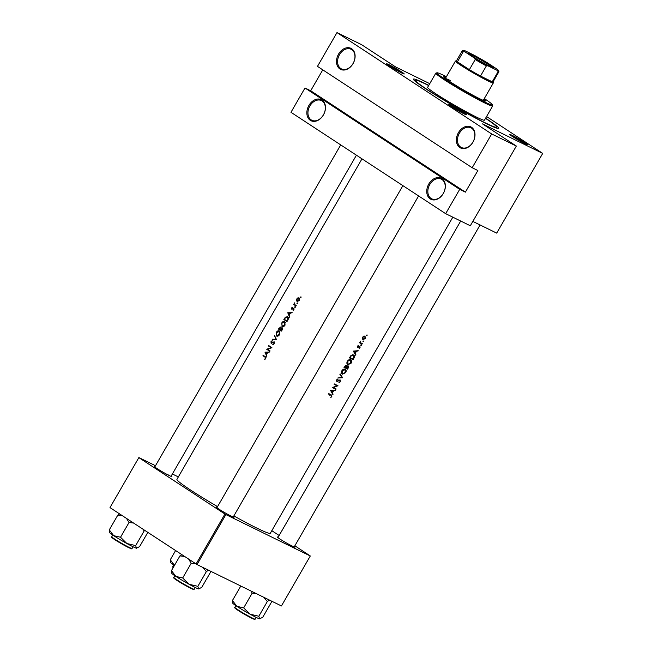 <?xml version="1.0" encoding="UTF-8"?>
<svg xmlns="http://www.w3.org/2000/svg" width="652" height="652" viewBox="0 0 652 652"><rect width="100%" height="100%" fill="white"/><g stroke="black" fill="none" stroke-linecap="round" stroke-linejoin="round"><path stroke-width="0.98" d="M310.311 120.327A11.72 8.639 116.1 0 1 308.909 105.445A11.72 8.639 116.1 0 1 322.015 100.066A11.72 8.639 116.1 0 1 323.416 114.948A11.72 8.639 116.1 0 1 310.311 120.327M322.096 100.97A10.937 8.06 -63.9 0 0 321.452 100.604A10.937 8.06 -63.9 0 0 309.627 106.431A10.937 8.06 -63.9 0 0 311.183 119.886A10.937 8.06 -63.9 0 0 311.819 120.253A10.937 8.06 -63.9 0 0 323.653 114.426A10.937 8.06 -63.9 0 0 322.096 100.97M339.953 68.998A11.72 8.639 116.1 0 1 338.551 54.116A11.72 8.639 116.1 0 1 351.648 48.729A11.72 8.639 116.1 0 1 353.05 63.611A11.72 8.639 116.1 0 1 339.953 68.998M351.738 49.642A10.937 8.06 -63.9 0 0 351.094 49.275A10.937 8.06 -63.9 0 0 339.268 55.102A10.937 8.06 -63.9 0 0 340.817 68.55A10.937 8.06 -63.9 0 0 341.461 68.916A10.937 8.06 -63.9 0 0 353.286 63.089A10.937 8.06 -63.9 0 0 351.738 49.642M430.206 198.884A11.72 8.639 116.1 0 1 428.804 184.003A11.72 8.639 116.1 0 1 441.901 178.624A11.72 8.639 116.1 0 1 443.303 193.505A11.72 8.639 116.1 0 1 430.206 198.884M441.991 179.528A10.937 8.06 -63.9 0 0 441.347 179.161A10.937 8.06 -63.9 0 0 429.521 184.989A10.937 8.06 -63.9 0 0 431.07 198.444A10.937 8.06 -63.9 0 0 431.714 198.811A10.937 8.06 -63.9 0 0 443.539 192.984A10.937 8.06 -63.9 0 0 441.991 179.528M459.839 147.548A11.72 8.639 116.1 0 1 458.437 132.666A11.72 8.639 116.1 0 1 471.543 127.287A11.72 8.639 116.1 0 1 472.944 142.169A11.72 8.639 116.1 0 1 459.839 147.548M471.624 128.2A10.937 8.06 -63.9 0 0 470.98 127.833A10.937 8.06 -63.9 0 0 459.155 133.66A10.937 8.06 -63.9 0 0 460.703 147.107A10.937 8.06 -63.9 0 0 461.347 147.474A10.937 8.06 -63.9 0 0 473.173 141.647A10.937 8.06 -63.9 0 0 471.624 128.2M451.428 106.602A10.155 0.628 -150 0 1 448.796 104.589A10.155 0.628 -150 0 1 454.085 106.944A10.155 0.628 -150 0 1 463.759 112.649A10.155 0.628 -150 0 1 466.359 114.728A10.155 0.628 -150 0 1 460.605 112.038A10.155 0.628 -150 0 1 451.428 106.602M463.833 113.725A9.381 0.579 30 0 0 462.896 113.089A9.381 0.579 30 0 0 450.931 106.268M389.26 65.868A10.155 0.628 -150 0 1 386.628 63.855A10.155 0.628 -150 0 1 391.917 66.202A10.155 0.628 -150 0 1 401.591 71.916A10.155 0.628 -150 0 1 404.191 73.994A10.155 0.628 -150 0 1 398.437 71.296A10.155 0.628 -150 0 1 389.26 65.868M401.665 72.983A9.381 0.579 30 0 0 400.727 72.356A9.381 0.579 30 0 0 388.763 65.534M512.415 136.504A10.155 0.628 -150 0 1 509.774 134.491A10.155 0.628 -150 0 1 515.064 136.847A10.155 0.628 -150 0 1 524.738 142.552A10.155 0.628 -150 0 1 527.338 144.63A10.155 0.628 -150 0 1 521.584 141.94A10.155 0.628 -150 0 1 512.415 136.504M524.811 143.627A9.381 0.579 30 0 0 523.874 142.992A9.381 0.579 30 0 0 511.91 136.178M294.402 546.572A10.155 0.628 -150 0 1 294.916 547.191A10.155 0.628 -150 0 1 289.17 544.501A10.155 0.628 -150 0 1 279.993 539.065A10.155 0.628 -150 0 1 277.361 537.052A10.155 0.628 -150 0 1 278.159 537.191M233.424 516.661A10.155 0.628 -150 0 1 233.938 517.289A10.155 0.628 -150 0 1 228.184 514.591A10.155 0.628 -150 0 1 219.015 509.163A10.155 0.628 -150 0 1 216.382 507.15A10.155 0.628 -150 0 1 217.181 507.289M171.248 475.927A10.155 0.628 -150 0 1 171.769 476.555A10.155 0.628 -150 0 1 166.015 473.857A10.155 0.628 -150 0 1 156.847 468.429A10.155 0.628 -150 0 1 154.206 466.416A10.155 0.628 -150 0 1 155.013 466.555M485.61 118.191A49.226 3.048 -150 0 1 485.927 118.395A49.226 3.048 -150 0 1 498.511 128.477A49.226 3.048 -150 0 1 470.63 115.42A49.226 3.048 -150 0 1 426.18 89.096A49.226 3.048 -150 0 1 413.409 79.34A49.226 3.048 -150 0 1 428.763 85.371M330.613 390.491L332.87 394.599L332.438 392.863L333.677 390.719L335.462 390.108L330.613 390.491M337.035 381.053L336.97 380.124L337.972 378.942L336.611 379.88L336.807 381.485L339.961 380.409L340.018 381.632L338.787 382.871L340.368 381.803L340.214 379.994L337.695 380.98L336.375 380.621L336.97 381.004M339.961 380.409L339.366 380.018L339.961 380.409M341.868 370.768C341.135 372.341 341.306 373.49 342.406 374.207L345.666 372.626C346.448 371.07 346.318 369.937 345.258 369.236C344.003 368.771 342.87 369.285 341.868 370.768M347.329 361.314C346.587 362.887 346.766 364.036 347.866 364.753L351.126 363.172C351.909 361.615 351.778 360.483 350.719 359.774C349.464 359.317 348.331 359.822 347.329 361.314M362.977 341.265L363.042 341.803L363.555 341.55L363.498 341.012L363.001 341.778M363.025 341.2L363.555 341.55L363.498 341.012M366.514 335.144L366.579 335.682L367.092 335.43L367.027 334.892L366.538 335.65M366.554 335.079L367.092 335.43L367.027 334.892M359.472 342.748A53.92 3.333 30 0 0 362.056 344.044L362.3 343.62A53.92 3.333 -150 0 1 361.452 343.197L360.605 342.675L360.458 341.135L360.108 342.52A53.92 3.333 -150 0 1 359.717 342.324L359.472 342.748M361.452 343.197L360.034 342.3M358.298 345.519L357.402 346.212L357.598 347.435L359.668 346.677L359.138 348.445L360.051 347.622L359.904 346.245L357.834 347.011L358.298 345.519M357.834 347.011L357.426 346.179M359.7 346.701L359.146 346.334L359.725 347.492M329.586 395.136L329.105 394.069L330.971 395.291L331.493 396.392L330.776 397.533L331.835 396.587L331.249 394.884A53.92 3.333 -150 0 1 328.787 393.637L328.543 394.061A53.92 3.333 30 0 0 330.971 395.291L328.665 393.849M353.36 351.086L355.617 355.193L355.185 353.457L356.424 351.314L358.209 350.711L353.36 351.086M360.809 345.022L360.874 345.56L361.387 345.307L361.322 344.769L360.833 345.536M360.849 344.957L361.387 345.307L361.322 344.769M362.626 337.174L362.308 338.714L362.96 339.651L365.307 338.518L365.03 336.082L363.824 336.082L362.626 337.174M353.025 359.684L353.873 358.217C354.753 356.701 354.647 355.609 353.563 354.949L350.988 355.487L349.439 357.875A53.92 3.333 30 0 0 353.025 359.684L349.562 357.663M343.979 367.329A53.92 3.333 30 0 0 347.573 369.138L348.307 367.858L348.192 365.862L346.758 366.31L346.302 365.373L343.979 367.329M337.817 377.997L342.602 377.744L340.165 373.938L339.904 374.395L341.852 377.41L337.817 377.997M335.878 389.383L336.122 388.959A53.92 3.333 -150 0 1 333.335 387.557L337.98 385.748A53.92 3.333 -150 0 1 334.386 383.938L334.142 384.362A53.92 3.333 30 0 0 337.002 385.805L332.292 387.581A53.92 3.333 30 0 0 335.878 389.383L332.528 387.427M361.982 158.844L176.945 479.342A53.92 3.333 30 0 0 190.914 490.263A53.92 3.333 30 0 0 217.556 506.628M233.848 515.928A53.92 3.333 30 0 0 270.327 533.263L452.822 217.181M262.952 355.731A53.92 3.333 30 0 0 264.989 357.1L265.437 358.307L264.728 359.439L265.763 358.551L265.266 356.693A53.92 3.333 -150 0 1 263.196 355.307L262.952 355.731L264.688 356.31M269.814 351.33L270.058 350.906A53.92 3.333 -150 0 1 267.581 349.252L271.917 347.695A53.92 3.333 -150 0 1 268.795 345.609L268.551 346.033A53.92 3.333 30 0 0 270.979 347.655L266.692 349.244A53.92 3.333 30 0 0 269.814 351.33M272.226 339.668L276.538 339.692L274.573 335.601L275.829 339.268L272.487 339.211L272.226 339.668M282.194 327.687L280.865 328.062L280.523 327.076L278.388 328.999A53.92 3.333 30 0 0 281.501 331.086L282.243 329.806L282.096 327.63M287.638 316.709L285.372 317.157L283.848 319.537A53.92 3.333 30 0 0 286.962 321.623L287.809 320.165C288.665 318.632 288.608 317.483 287.638 316.709L287.442 316.595M292.455 307.239L291.623 307.915L291.713 309.178L293.644 308.543L293.082 310.352L293.979 309.578L293.873 308.111L291.941 308.746L292.455 307.239M292.658 308.983L291.941 308.746M293.677 304.443A53.92 3.333 30 0 0 295.992 305.992L296.236 305.56A53.92 3.333 -150 0 1 295.438 305.038L294.688 304.435L294.663 302.838L294.256 304.248A53.92 3.333 -150 0 1 293.922 304.019L293.677 304.443L295.519 305.087M297.239 301.574L299.235 300.466L299.056 297.874L297.972 297.809L296.847 298.869L296.456 300.433L297.116 301.526M301.061 297.304L300.474 297.019L300.523 297.589L300.971 296.807M300.564 297.614L301.02 297.377M297.524 303.424L296.945 303.139L296.986 303.718L297.442 302.927M297.035 303.734L297.483 303.498M295.356 307.182L294.769 306.896L294.818 307.475L295.274 306.685M294.859 307.491L295.315 307.255M287.76 312.748L289.553 317.141L289.195 315.275L290.433 313.131L292.145 312.658L287.76 312.748L288.616 313.172M282.3 326.685L281.941 326.513C283.041 327.043 284.076 326.587 285.054 325.128L284.802 321.534C283.734 320.996 282.715 321.477 281.754 322.976L282.129 326.619M276.839 336.139L276.489 335.967C277.581 336.497 278.616 336.041 279.594 334.59L279.341 330.988C278.274 330.45 277.255 330.931 276.293 332.43L276.668 336.073M274.199 341.827L271.289 342.74L272.267 340.621L271.036 341.542L271.061 343.172L273.946 342.251L273.962 343.539L272.756 344.729L274.296 343.767L274.117 341.787M271.199 343.245L271.68 343.221M272.283 342.903L271.289 342.74M265.014 352.153L266.807 356.538L266.448 354.672L267.687 352.528L269.398 352.056L265.014 352.153L265.869 352.569M472.178 167.735L317.475 66.374L336.978 32.6L491.673 133.962L472.178 167.735L477.867 170.531L465.389 192.144L459.701 189.349L304.997 87.987L290.963 112.299L445.658 213.669L459.701 189.349M445.658 213.669L470.32 225.755L516.335 146.056L482.488 123.88L542.717 153.416L496.694 233.114L472.83 221.411M110.017 507.549L138.876 457.565L110.017 507.549M178.338 476.922L172.373 473.988M155.494 465.715L138.876 457.565M197.034 564.567L281.436 605.952L310.295 555.977L225.894 514.583L197.034 564.567L110.025 507.631M196.073 564.013L224.932 514.037L138.884 457.647M310.295 555.977L294.859 545.781M279.146 535.488L271.819 530.687M224.932 514.037L225.894 514.583M292.398 546.18A9.381 0.579 30 0 0 291.46 545.553M169.251 475.544A9.381 0.579 30 0 0 168.314 474.917M231.419 516.278A9.381 0.579 30 0 0 230.482 515.65M429.749 83.668L395.471 66.863L361.632 44.695L336.978 32.6M542.717 153.416L486.563 116.545M516.335 146.056L491.673 133.962M322.773 69.846L310.694 90.775L304.997 87.987M310.694 90.775L465.389 192.144M296.929 300.67L296.456 300.433M299.545 298.575L297.972 297.809M297.116 299.056L298.812 298.298L298.942 300.279L297.239 301.028L297.116 299.056M298.706 298.241L299.57 298.673L298.706 298.241M296.122 305.764L295.405 305.291M294.728 304.476L294.256 304.248M292.561 309.056L291.982 308.771L292.561 309.056M293.481 310.14L293.025 309.92M288.469 313.172L287.728 312.813M288.323 313.18L289.985 313.139L289.007 314.826L288.323 313.18M287.092 321.403L283.848 319.537M286.872 320.98A53.92 3.333 -150 0 1 284.394 319.325L285.511 317.597L287.393 317.133L287.882 319.032L287.23 321.159M289.023 317.915L288.314 317.581M282.072 323.156L284.557 321.958L284.712 324.924L282.186 326.09L281.754 322.976M284.427 321.884L285.446 322.39L284.427 321.876M283.318 326.652L282.186 326.09M281.631 330.857L278.388 328.999M278.934 328.779L280.287 327.5L279.904 329.431A53.92 3.333 -150 0 1 278.934 328.779M280.238 327.475L280.882 327.793L280.238 327.475M280.23 329.651L281.949 328.111L281.411 330.434A53.92 3.333 -150 0 1 280.23 329.651M282.601 328.421L281.892 328.078L282.601 328.429M276.611 332.618L279.097 331.412L279.252 334.378L276.733 335.544L276.293 332.43M278.966 331.338L279.985 331.844L278.966 331.338M277.858 336.106L276.733 335.544M273.433 339.676L272.487 339.211M276.481 339.586L275.829 339.268M274.908 336.35L274.305 336.057M273.49 344.549L272.821 344.223M272.96 342.471L272.536 342.267M269.944 351.102L266.692 349.244M268.314 350.034L266.75 349.154M271.485 347.907L270.979 347.655M271.713 347.834L268.551 346.033M265.723 352.577L264.981 352.21M265.576 352.577L267.238 352.536L266.26 354.223L265.576 352.577M357.369 350.792L357.94 351.167M355.829 350.923L356.424 351.314M354.346 352.911L355.185 353.457M355.071 354.199L355.886 354.729M354.069 351.493L355.935 351.355L354.957 353.05L353.441 351.086M355.332 350.963L355.935 351.355M354.109 352.496L354.957 353.05M357.247 346.628L357.785 346.978L357.247 346.628M357.239 346.921L358.095 347.483M360.303 342.504L362.056 344.044M360.14 342.781L359.602 342.52M265.967 357.435L264.565 356.522M265.079 359.252L264.622 359.024M362.642 337.141L364.884 336.562L364.036 336.008L364.786 336.505L364.998 338.364L363.213 339.227L362.292 338.641L363.034 339.113M363.213 339.227L362.952 337.345M352.373 354.753L353.319 355.373L353.93 357.141L352.919 359.081A53.92 3.333 -150 0 1 350.067 357.646L351.2 355.919L353.474 355.462L352.39 354.753M347.369 361.249L350.597 360.279L349.586 359.611M349.57 359.611L350.466 360.197L350.768 363.017L348.103 364.329L346.954 363.588L347.842 364.158M348.103 364.329L347.728 361.485M345.764 367.687L347.573 369.138M345.65 367.883L344.101 367.117M346.261 365.984L346.758 366.31M344.606 367.1L346.122 365.837L345.438 365.389L346.065 365.805L345.788 367.695A53.92 3.333 -150 0 1 344.606 367.1L344.248 366.864M346.155 367.883L346.872 366.742L348.005 366.318L347.329 365.878L347.948 366.285L347.459 368.535A53.92 3.333 -150 0 1 346.155 367.883L345.813 367.655M346.351 366.4L346.872 366.742M341.909 370.711L345.144 369.733L344.126 369.065M344.109 369.065L345.014 369.66L345.307 372.471L342.65 373.783L341.493 373.042L342.382 373.612M342.65 373.783L342.267 370.947M341.77 377.288L342.561 377.801M341.681 377.141L342.602 377.744M339.097 380.132L339.521 380.409M336.375 380.752L337.516 381.502M337.475 379.105L337.98 379.44M334.264 384.15L337.002 385.805M337.141 385.324L337.923 385.845M332.919 387.288L333.335 387.557M334.615 390.198L335.193 390.572M333.082 390.328L333.677 390.719M331.599 392.308L332.438 392.863M332.324 393.604L333.139 394.134M331.314 390.89L333.188 390.76L332.21 392.447L330.694 390.483M332.585 390.361L333.188 390.76M331.363 391.893L332.21 392.447M446.009 77.384A24.222 1.5 30 0 0 443.653 76.773A24.222 1.5 30 0 0 456.351 85.714A24.222 1.5 30 0 0 479.619 98.705A24.222 1.5 30 0 0 485.61 100.995A24.222 1.5 30 0 0 483.906 99.267M484.697 100.921A24.222 1.5 30 0 0 483.515 99.943M446.408 76.691A32.038 1.98 30 0 0 444.811 75.901A32.038 1.98 30 0 0 437.003 72.788A32.038 1.98 30 0 0 452.887 84.214A32.038 1.98 30 0 0 484.452 101.875A32.038 1.98 30 0 0 492.39 104.768A32.038 1.98 30 0 0 484.306 98.574M492.39 104.768L492.676 105.828A32.82 2.029 -150 0 1 492.667 105.974A32.82 2.029 -150 0 1 484.55 102.861A32.82 2.029 -150 0 1 453.018 85.265A32.82 2.029 -150 0 1 435.821 73.154A32.82 2.029 -150 0 1 435.935 73.073L437.003 72.788M435.821 73.154L427.63 87.335A32.82 2.029 30 0 0 444.827 99.454A32.82 2.029 30 0 0 476.359 117.05A32.82 2.029 30 0 0 484.477 120.155L492.667 105.974M428.666 85.542A46.887 2.901 30 0 0 427.052 84.736A46.887 2.901 30 0 0 415.446 80.302A46.887 2.901 30 0 0 440.018 97.613A46.887 2.901 30 0 0 485.064 122.747A46.887 2.901 30 0 0 496.661 127.189A46.887 2.901 30 0 0 485.512 118.362M445.438 78.558A21.883 1.353 -150 0 1 450.703 80.693M445.618 78.061A24.222 1.5 30 0 0 444.183 77.531M126.887 543.523A15.729 0.97 30 0 0 132.967 546.718A15.729 0.97 30 0 0 136.431 548.202L135.681 545.602L126.887 543.523L120.522 537.24L113.692 535.667L109.283 529.88L109.609 532.545A15.729 0.97 30 0 0 113.692 535.667A15.729 0.97 -150 0 0 126.887 543.523M126.537 518.454L129.014 522.537L133.546 523.043M129.014 522.537L120.522 537.24M143 529.237L144.173 530.899L135.681 545.602M144.173 530.899L144.793 530.41M147.817 532.391L139.609 546.604L136.431 548.202A15.729 0.97 30 0 0 136.798 548.242L136.431 548.202M119.601 513.906L117.776 515.178L109.283 529.88M117.776 515.178L122.315 515.683M189.056 584.257A15.729 0.97 30 0 0 195.135 587.452A15.729 0.97 30 0 0 198.599 588.943L197.849 586.335L189.056 584.257L182.69 577.982L175.861 576.401L171.46 570.614L171.778 573.287A15.729 0.97 30 0 0 175.861 576.401A15.729 0.97 -150 0 0 189.056 584.257M188.705 559.188L191.183 563.271L195.714 563.784M191.183 563.271L182.69 577.982M202.837 567.411L206.342 571.633L197.849 586.335M206.342 571.633L208.51 570.19M210.229 571.038L210.27 572.635L201.778 587.338L198.599 588.943A15.729 0.97 30 0 0 198.966 588.984L198.599 588.943M181.769 554.64L179.944 555.911L171.46 570.614M179.944 555.911L184.483 556.425M263.815 597.313L267.32 601.535L269.488 600.101M232.438 600.516L232.756 603.19A15.729 0.97 30 0 0 236.839 606.303L232.438 600.516L240.8 586.026M243.669 607.884L236.839 606.303A15.729 0.97 30 0 0 250.034 614.168L243.669 607.884L252.161 593.173L256.212 593.581M251.093 591.079L252.161 593.173M258.828 616.246L250.034 614.168A15.729 0.97 30 0 0 259.577 618.846L258.828 616.246L267.32 601.535M271.208 600.94L271.248 602.538L262.756 617.24L259.577 618.846A15.729 0.97 30 0 0 259.944 618.887L259.577 618.846M175.575 550.581L170.27 559.783L170.588 562.448A15.729 0.97 30 0 0 174.451 565.423M174.671 565.569L170.27 559.783M471.779 54.466A14.923 0.921 -150 0 1 486.482 62.69A14.923 0.921 -150 0 1 493.882 68.012A14.923 0.921 -150 0 1 490.247 66.569A14.923 0.921 -150 0 1 476.278 58.786A14.923 0.921 -150 0 1 468.079 53.122A14.923 0.921 -150 0 1 471.779 54.466M493.14 67.857A14.458 0.896 30 0 0 484.55 62.103A14.458 0.896 30 0 0 471.836 55.061A14.458 0.896 30 0 0 468.592 53.684M493.067 81.834L493.336 82.845A21.883 1.353 -150 0 1 493.328 82.943A21.883 1.353 -150 0 1 487.916 80.872A21.883 1.353 -150 0 1 466.897 69.136A21.883 1.353 -150 0 1 455.43 61.06A21.883 1.353 -150 0 1 455.512 61.011L456.522 60.742M464.794 51.769L463.262 51.695A21.1 1.304 -150 0 1 462.349 50.644L456.498 60.775A21.1 1.304 30 0 0 457.411 61.826A21.1 1.304 30 0 0 469.375 69.658A21.1 1.304 30 0 0 480.508 76.048A21.1 1.304 30 0 0 487.826 79.878A21.1 1.304 30 0 0 492.244 81.802A21.1 1.304 30 0 0 493.042 81.875L498.894 71.744A21.1 1.304 -150 0 1 498.087 71.671L497.354 70.449A20.318 1.255 30 0 0 498.609 70.587A20.318 1.255 30 0 0 497.223 69.267L487.557 62.926A20.318 1.255 30 0 0 474.151 55.241L464.664 50.587A20.318 1.255 30 0 0 463.49 50.31A20.318 1.255 30 0 0 464.794 51.769L474.469 58.101A20.318 1.255 30 0 0 487.875 65.795L497.354 70.449M487.875 65.795L486.359 65.917L480.508 76.048L492.244 81.802L498.087 71.671M463.262 51.695L457.411 61.826L469.375 69.658L475.218 59.528L474.469 58.101M486.359 65.917A21.1 1.304 -150 0 1 475.218 59.528M498.609 70.587L498.902 71.655A21.1 1.304 -150 0 1 498.894 71.744M462.349 50.644A21.1 1.304 -150 0 1 462.423 50.595L463.49 50.31M266 357.598L264.989 357.1M132.063 548.503C130.889 548.666 133.032 549.53 128.664 547.623L115.257 539.962C111.989 537.876 110.824 536.808 111.761 536.783A11.72 0.725 30 0 0 117.898 541.103A11.72 0.725 30 0 0 129.161 547.395A11.72 0.725 30 0 0 132.063 548.503L133.057 546.767M128.631 547.607A11.255 0.693 -150 0 1 116.626 540.834A11.255 0.693 -150 0 1 112.397 537.468M194.231 589.237C193.057 589.4 195.209 590.264 190.832 588.357L177.425 580.704C174.157 578.609 172.992 577.55 173.929 577.517A11.72 0.725 30 0 0 180.066 581.845A11.72 0.725 30 0 0 191.329 588.128A11.72 0.725 30 0 0 194.231 589.237L195.233 587.501M190.808 588.34A11.255 0.693 -150 0 1 178.795 581.568A11.255 0.693 -150 0 1 174.565 578.202M251.811 618.259L237.361 609.922C234.883 608.202 234.06 607.371 234.907 607.419A11.72 0.725 30 0 0 241.044 611.747A11.72 0.725 30 0 0 252.308 618.031A11.72 0.725 30 0 0 255.209 619.139C254.044 619.31 256.187 620.166 251.811 618.259A11.255 0.693 -150 0 1 239.781 611.478A11.255 0.693 -150 0 1 235.543 608.104M172.739 566.686A11.72 0.725 30 0 0 173.342 567.346A11.255 0.693 -150 0 0 173.155 567.672L172.666 566.971L173.742 564.95M360.784 342.822L360.043 342.333M415.446 80.302L414.982 81.109M496.661 127.189L496.196 127.996M111.761 536.783L112.755 535.048M460.687 221.036L277.915 537.607M480.076 224.964L294.158 546.987M173.929 577.517L174.923 575.781M216.937 507.704L402.887 185.641M233.18 517.085L418.592 195.934M255.209 619.139L256.212 617.403M234.907 607.419L235.91 605.684M356.424 155.2L171.011 476.351M340.719 144.899L154.768 466.971M455.43 61.06L445.365 78.501M493.328 82.943L483.262 100.384"/></g></svg>
